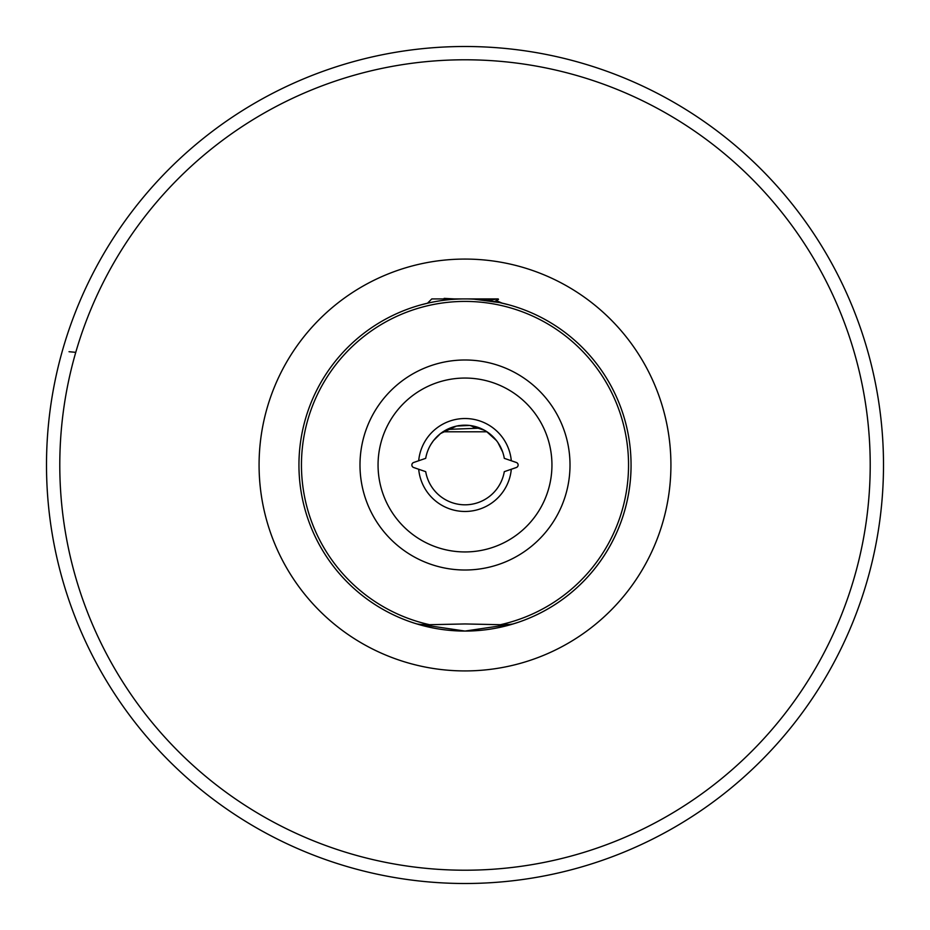 <?xml version="1.0" encoding="UTF-8"?>
<svg xmlns="http://www.w3.org/2000/svg" width="930" height="930" viewBox="0 0 930 930"><rect width="100%" height="100%" fill="white"/><g stroke="black" fill="none" stroke-linecap="round" stroke-linejoin="round"><path stroke-width="1.4" d="M454.735 298.925L475.265 298.925M518.138 465A2.662 2.662 0 0 0 516.348 462.489A2.662 2.662 0 0 1 516.348 467.511L504.293 471.661A39.862 39.862 0 0 1 425.708 471.661L418.698 469.255A46.5 46.5 0 0 0 511.302 469.255M413.652 467.511A2.662 2.662 0 0 1 411.862 465A2.662 2.662 0 0 0 413.652 467.511L418.698 469.255M513.197 623.925L465 631.075L416.71 623.902M413.966 623.03L418.535 624.437L429.614 624.704L465 623.949L500.387 624.704L511.465 624.437L518.568 622.193M46.5 465A418.5 418.5 0 0 0 465 883.5A418.5 418.5 0 0 0 883.5 465A418.5 418.5 0 0 0 465 46.5A418.5 418.5 0 0 0 46.5 465A418.5 418.5 0 0 1 465 46.5A418.5 418.5 0 0 1 883.5 465M427.905 303.122L421.092 304.842M496.353 300.634L502.095 303.122M430.695 444.714L433.461 440.634L440.541 433.531L456.537 426.056L469.755 425.428L484.832 430.427M484.67 298.925L443.505 298.925M418.535 624.437A166.075 166.075 0 0 1 465 298.925A166.075 166.075 0 0 1 511.465 624.437A166.075 166.075 0 0 1 418.535 624.437A166.075 166.075 0 0 0 631.075 465M516.348 462.489L504.293 458.339A39.862 39.862 0 0 0 425.708 458.339L413.652 462.489A2.662 2.662 0 0 0 411.862 465M511.302 460.745A46.5 46.5 0 0 0 418.698 460.745M481.612 431.787L487.029 431.787L489.494 433.554M497.875 442.471L502.712 452.096M499.55 445.133L500.468 446.807M501.875 449.864L502.2 450.69M496.527 440.611L486.309 431.322M439.867 434.066L440.541 433.531M441.297 432.962L442.971 431.787L487.029 431.787M459.153 425.58L458.199 425.731M474.033 299.169L499.689 302.599L508.908 304.842M75.76 352.342L69.029 351.714M444.145 298.379L454.456 298.925M470.847 425.58L475.614 428.323M427.498 303.215L431.787 298.925L498.213 298.925L487.239 300.425M447.028 429.428L480.171 428.137M493.981 301.483L488.32 300.367M570.009 465A105.009 105.009 0 0 1 465 570.009A105.009 105.009 0 0 1 359.991 465A105.009 105.009 0 0 1 465 359.991A105.009 105.009 0 0 1 570.009 465M378.057 465A86.943 86.943 0 0 0 465 551.943A86.943 86.943 0 0 0 551.943 465A86.943 86.943 0 0 0 465 378.057A86.943 86.943 0 0 0 378.057 465M59.787 465A405.213 405.213 0 0 0 465 870.213A405.213 405.213 0 0 0 870.213 465A405.213 405.213 0 0 0 465 59.787A405.213 405.213 0 0 0 59.787 465M259.075 465A205.925 205.925 0 0 1 465 259.075A205.925 205.925 0 0 1 670.925 465A205.925 205.925 0 0 1 465 670.925A205.925 205.925 0 0 1 259.075 465M500.387 624.704A163.587 163.587 0 0 0 465 301.413A163.587 163.587 0 0 0 429.614 624.704M498.492 299.39L494.004 301.994"/></g></svg>

